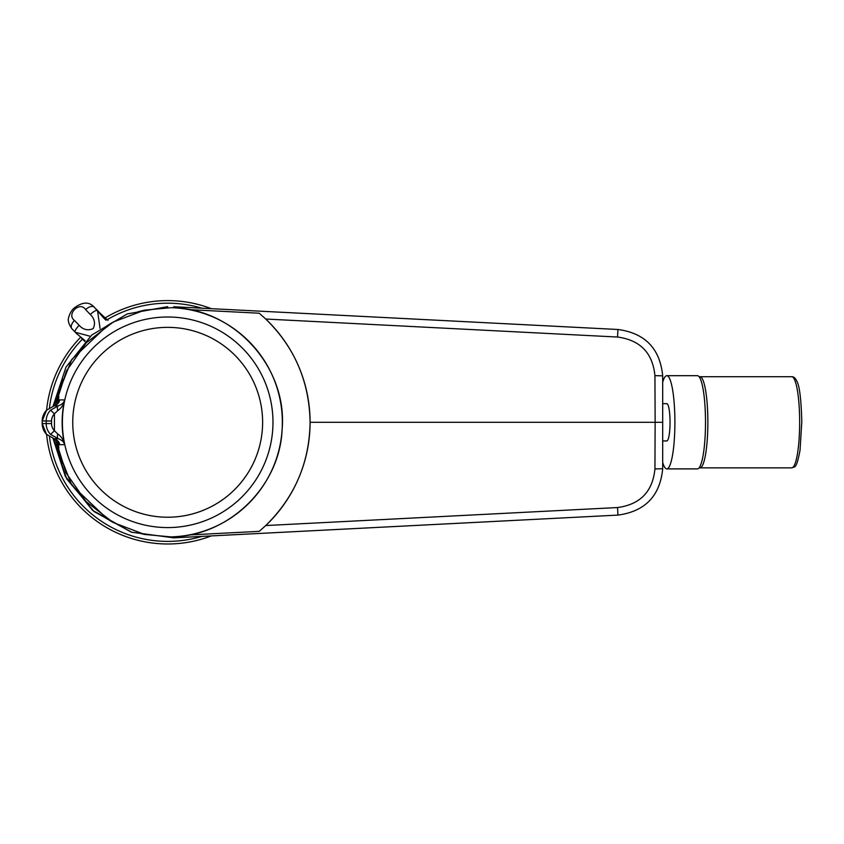 <?xml version="1.0" encoding="UTF-8"?>
<svg xmlns="http://www.w3.org/2000/svg" width="844" height="844" viewBox="0 0 844 844"><rect width="100%" height="100%" fill="white"/><g stroke="black" fill="none" stroke-linecap="round" stroke-linejoin="round"><path stroke-width="1.27" d="M173.737 306.752L617.924 329.487L173.737 306.752L173.685 307.786M53.088 406.164L66.011 367.077L91.796 334.994L127.18 313.957L167.682 306.646M107.863 325.204L71.687 359.555L53.562 406.027M173.737 537.839L617.924 515.104L173.737 537.828L131.643 532.237L92.545 510.303L65.326 476.332L53.035 438.405L66.676 478.833L94.053 511.569L131.432 532.174L173.737 537.839L173.685 536.795M53.562 438.553L71.687 485.036L107.863 519.376M654.933 468.937C652.676 491.619 640.216 504.48 617.544 507.55L265.744 525.548C294.704 497.105 309.484 462.681 310.086 422.295L655.144 422.295L654.933 468.937L662.572 468.736M189.035 534.948L259.245 531.361L265.744 525.548A142.404 142.404 0 0 0 265.744 319.032C294.598 347.232 309.379 381.657 310.086 422.295M189.035 309.632L259.245 313.219L265.744 319.032L617.544 337.041C640.216 340.1 652.686 352.971 654.933 375.643L655.144 422.295L662.783 422.295M662.719 462.523A46.61 8.092 -90 0 0 662.751 462.628A46.61 8.092 -90 0 0 666.802 468.895L697.397 468.895A46.61 8.092 -90 0 0 705.5 422.295A46.61 8.092 -90 0 0 697.397 375.685L666.802 375.685A46.61 8.092 -90 0 0 662.719 382.058M666.802 468.895A46.61 8.092 -90 0 0 674.894 422.295A46.61 8.092 -90 0 0 666.802 375.685M662.814 440.937L666.802 440.937A18.642 3.239 -90 0 0 670.041 422.295A18.642 3.239 -90 0 0 666.802 403.654L662.814 403.654M151.751 542.935A121.694 121.694 0 0 1 46.599 434.417A121.694 121.694 0 0 0 211.264 535.919A121.694 121.694 0 0 1 151.751 542.935M46.599 410.163A121.694 121.694 0 0 1 80.676 337.21A121.694 121.694 0 0 0 46.599 410.163M105.363 317.766A121.694 121.694 0 0 1 211.264 308.672A121.694 121.694 0 0 0 105.363 317.766M98.168 311.447L105.278 317.988L106.027 320.224L103.643 317.945L94.275 307.195A7.765 4.283 136.4 0 0 85.634 309.621C79.937 300.654 65.948 314.284 74.504 320.456L79.188 325.341C83.271 329.793 87.945 330.88 93.188 328.601C95.583 323.431 94.623 318.737 90.319 314.506A7.765 2.216 -43.9 0 1 97.514 310.581L100.046 328.453M90.319 336.292L75.253 332.262A7.765 2.216 136.1 0 1 75.232 332.23L72.014 328.865A7.765 4.283 -43.6 0 1 71.951 328.801L71.951 328.801A7.765 4.283 -43.6 0 1 74.504 320.456M76.92 333.844L85.044 340.659L83.018 339.657L84.906 341.482M108.021 320.382L105.278 317.988M79.8 336.292L83.018 339.657M79.188 325.341A7.765 2.216 136.1 0 0 75.232 332.23L77.395 334.319M55.567 439.207L66.096 472.935L86.014 501.494L113.033 522.457L144.598 534.442L171.058 536.911A114.668 114.668 0 0 0 282.35 422.295A114.668 114.668 0 0 0 171.058 307.68L144.598 310.138L113.233 322.007L86.331 342.759L66.454 370.917L55.746 404.244M55.472 405.426L57.898 403.601L59.576 399.887L64.555 399.929C63.827 404.381 61.528 407.979 57.666 410.701L54.438 413.803A10.36 10.35 90 0 0 51.537 420.998L42.2 420.998L42.2 423.582L46.177 423.582L46.177 420.998A15.54 15.53 -90 0 1 50.534 410.205L58.268 405.858C62.023 404.466 64.123 402.493 64.555 399.929C61.359 414.889 61.359 429.796 64.555 444.661C64.123 442.087 62.034 440.114 58.268 438.732L50.534 434.375L54.438 430.778L57.666 433.89C61.528 436.612 63.827 440.199 64.555 444.661L59.576 444.704L57.898 440.979L55.472 439.165M57.487 444.187L58.858 448.185L58.057 441.169M58.057 403.411L58.858 396.395L57.487 400.404M59.576 399.887C59.491 402.461 57.687 404.455 54.164 405.869L46.536 410.226A15.54 15.53 90 0 0 42.2 420.998L42.2 423.582A15.54 15.53 90 0 0 46.536 434.354L54.164 438.711C57.687 440.125 59.491 442.119 59.576 444.704M42.2 423.582L46.536 434.354L54.153 438.711A5.18 2.004 103.3 0 1 54.153 438.711L58.268 438.732A5.18 1.688 -77.3 0 1 57.666 433.89M50.534 410.205L54.438 413.803L54.438 430.778A10.36 10.35 90 0 1 51.537 423.582L51.537 420.998M55.198 405.542L54.153 405.869A5.18 2.004 -103.3 0 0 54.153 405.869L58.268 405.858A5.18 1.688 77.3 0 0 57.666 410.701M55.25 439.07A48.308 48.308 0 0 0 57.74 444.661L57.74 440.8M57.74 403.78L57.74 399.919A48.308 48.308 0 0 0 55.25 405.521M617.544 337.041L617.924 329.487C645.08 333.158 660.008 348.604 662.688 375.812L662.688 468.768C660.008 495.977 645.08 511.422 617.924 515.104L617.544 507.55M662.572 375.844L654.933 375.643M699.159 376.804L699.95 376.719A45.565 7.912 90 0 1 702.915 380.043A45.565 7.912 90 0 1 707.715 430.999A45.565 7.912 90 0 1 699.95 467.861L699.159 467.776M699.95 376.719L791.746 376.719A45.565 7.912 90 0 1 794.71 380.043A45.565 7.912 90 0 1 799.511 430.999A45.565 7.912 90 0 1 791.746 467.861L699.95 467.861M201.821 536.394A119.099 119.099 0 0 1 49.458 436.738M49.458 407.842A119.099 119.099 0 0 1 82.469 339.077M107.293 319.633A119.099 119.099 0 0 1 201.821 308.187M95.931 308.788L99.181 312.174M90.319 314.506L85.634 309.621M170.773 317.049A105.289 105.289 0 0 1 272.96 423.836A105.289 105.289 0 0 1 167.682 527.574A105.289 105.289 0 0 1 62.393 422.295A105.289 105.289 0 0 1 170.773 317.049M167.682 327.356A94.939 94.939 0 0 0 85.466 469.76A94.939 94.939 0 0 0 249.898 469.76A94.939 94.939 0 0 0 167.682 327.356M140.009 533.334L144.577 534.442L171.058 536.911C228.555 536.499 279.87 486.809 282.128 429.353C287.677 366.95 233.704 307.828 171.058 307.68L144.577 310.149M50.534 434.375A15.54 15.53 -90 0 1 46.177 423.582L51.537 423.582M791.746 376.719C793.845 376.667 795.576 378.239 796.926 381.425C799.563 386.003 801.188 399.455 801.8 421.768L800.049 450.179C796.219 470.519 794.615 466.099 791.746 467.861M93.874 306.805L93.874 306.805C88.81 301.424 82.142 301.92 73.861 308.282C71.613 310.339 69.894 313.346 68.68 317.312C67.625 320.393 68.712 324.233 71.951 328.801L75.232 332.23M144.588 310.138L137.772 311.847M111.661 322.904L104.055 327.715M83.693 345.597L78.207 352.191M62.751 379.104L59.892 386.953M59.048 454.895L62.118 463.883M77.11 490.944L82.301 497.401M104.878 517.435L111.682 521.687M54.153 405.869L46.536 410.226L42.2 420.998M55.198 439.038L54.153 438.711M58.721 398.684L57.74 399.919M57.74 444.661L58.721 445.896"/></g></svg>
